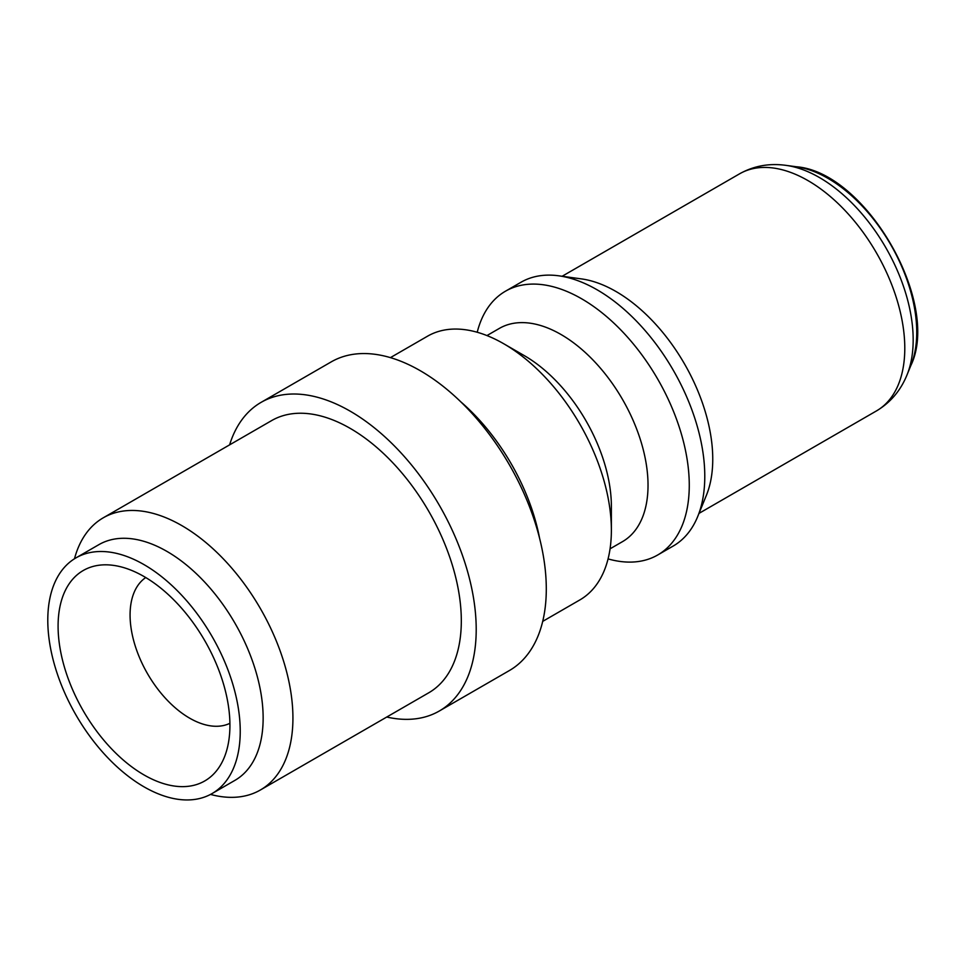 <?xml version="1.0" encoding="UTF-8"?>
<svg xmlns="http://www.w3.org/2000/svg" width="965" height="965" viewBox="0 0 965 965"><rect width="100%" height="100%" fill="white"/><g stroke="black" fill="none" stroke-linecap="round" stroke-linejoin="round"><path stroke-width="1.45" d="M477.217 332.262A152.277 87.924 60 0 1 505.455 291.213L520.967 282.262A152.277 87.924 60 0 1 558.687 275.797L581.425 278.897A136.885 79.034 60 0 1 684.402 363.733A136.885 79.034 60 0 1 706.38 495.347L697.695 516.577A152.277 87.924 60 0 1 673.244 546.009L657.732 554.971A152.277 87.924 60 0 1 608.071 558.904M229.61 444.853A178.199 102.881 60 0 1 261.105 402.357L331.188 361.899A178.199 102.881 60 0 1 509.387 464.78A178.199 102.881 60 0 1 509.375 670.554L439.304 711.012A178.199 102.881 60 0 1 386.748 717.031M390.415 357.629L427.555 336.182A152.277 87.924 60 0 1 503.706 343.733A152.277 87.924 60 0 1 611.376 530.231A152.277 87.924 60 0 1 579.832 599.941L542.692 621.388M229.899 723.316A84.245 48.636 60 0 1 189.647 718.165A84.245 48.636 60 0 1 135.112 645.585A84.245 48.636 60 0 1 145.739 577.553M144.014 774.931A121.493 70.143 60 0 1 59.516 644.946A121.493 70.143 60 0 1 113.351 565.357A121.493 70.143 60 0 1 204.761 640.651A121.493 70.143 60 0 1 224.266 757.465A121.493 70.143 60 0 1 144.014 774.931M144.014 786.837A136.077 78.563 60 0 1 55.114 666.924A136.077 78.563 60 0 1 75.97 557.879A136.077 78.563 60 0 1 212.047 636.442A136.077 78.563 60 0 1 212.047 793.58A136.077 78.563 60 0 1 144.014 786.837M75.97 557.879L98.876 544.658A136.077 78.563 60 0 1 234.965 623.221A136.077 78.563 60 0 1 234.953 780.347L212.047 793.58M74.474 558.783A157.138 90.722 60 0 1 103.243 517.819A157.138 90.722 60 0 1 260.381 608.541A157.138 90.722 60 0 1 260.381 789.997A157.138 90.722 60 0 1 210.515 794.424M103.243 517.819L271.635 420.595A157.138 90.722 60 0 1 428.774 511.329A157.138 90.722 60 0 1 428.774 692.774L260.381 789.997M261.105 402.357A178.199 102.881 60 0 1 439.304 505.25A178.199 102.881 60 0 1 439.304 711.012M503.706 343.733L524.321 355.639A123.122 71.084 60 0 1 611.376 506.42L611.376 530.231M486.951 335.567L499.412 328.377A123.122 71.084 60 0 1 622.534 399.462A123.122 71.084 60 0 1 622.534 541.618L610.061 548.82M505.455 291.213A152.277 87.924 60 0 1 657.732 379.136A152.277 87.924 60 0 1 657.732 554.971M558.687 275.797A152.277 87.924 60 0 1 673.244 370.174A152.277 87.924 60 0 1 697.695 516.577M907.004 374.939A132.543 76.525 -120 0 0 885.725 247.51A132.543 76.525 -120 0 0 786.005 165.365C769.274 163.049 753.798 165.871 739.552 173.833A136.885 79.034 60 0 1 876.437 252.866A136.885 79.034 60 0 1 876.437 410.933C890.454 402.574 900.635 390.572 907.004 374.939L910.888 365.445A125.667 72.556 60 0 0 890.707 244.628A125.667 72.556 60 0 0 796.173 166.74L786.005 165.365M539.616 538.398A152.277 87.924 -120 0 0 460.739 401.79M699.01 513.368L876.437 410.933M562.125 276.267L739.552 173.833M796.173 166.74C865.702 171.951 941.14 302.612 910.888 365.445"/></g></svg>
